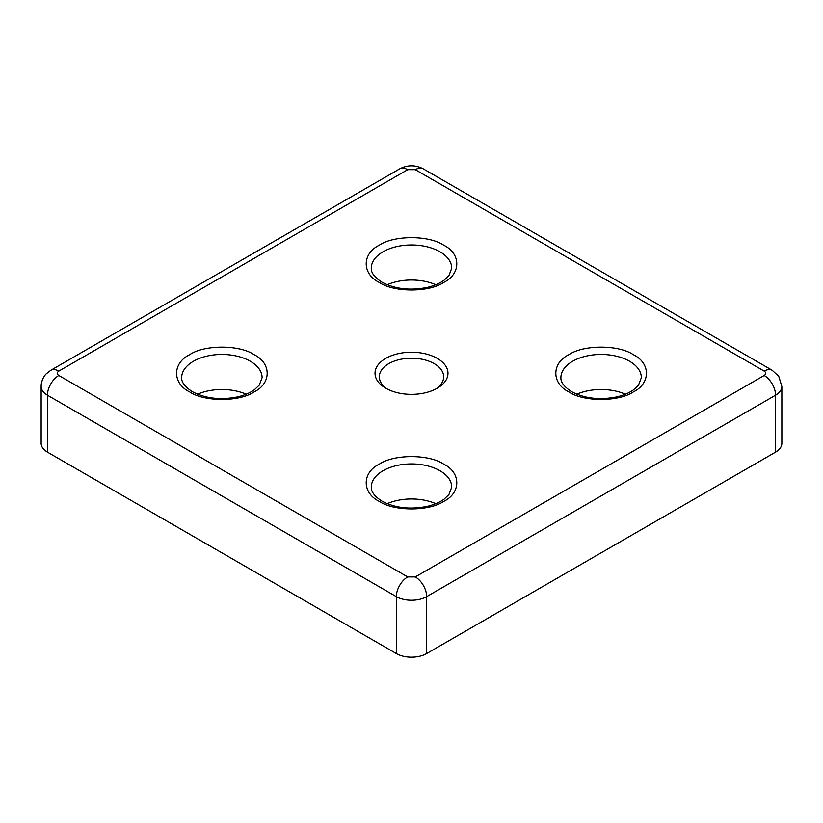 <?xml version="1.0" encoding="UTF-8"?>
<svg xmlns="http://www.w3.org/2000/svg" width="823" height="823" viewBox="0 0 823 823"><rect width="100%" height="100%" fill="white"/><g stroke="black" fill="none" stroke-linecap="round" stroke-linejoin="round"><path stroke-width="1.23" d="M379.269 282.433C361.863 273.987 361.863 253.659 379.269 245.213C393.888 235.162 429.102 235.162 443.731 245.213C461.137 253.659 461.137 273.987 443.731 282.433C429.112 292.484 393.898 292.484 379.269 282.433M189.65 391.913C172.244 383.467 172.244 363.138 189.65 354.692C204.279 344.642 239.483 344.642 254.122 354.692C271.518 363.138 271.528 383.467 254.122 391.913C239.493 401.953 204.279 401.963 189.65 391.913M379.269 501.382C361.863 492.936 361.863 472.608 379.269 464.162C393.888 454.111 429.102 454.111 443.731 464.162C461.137 472.608 461.137 492.936 443.731 501.382C429.112 511.433 393.898 511.433 379.269 501.382M568.878 391.913C551.482 383.467 551.472 363.138 568.878 354.692C583.507 344.642 618.721 344.642 633.35 354.692C650.756 363.138 650.756 383.467 633.35 391.913C618.721 401.953 583.517 401.963 568.878 391.913M385.709 388.189L385.709 388.189A36.469 21.059 180 0 1 385.709 358.406A36.469 21.059 180 0 1 437.291 358.406A36.469 21.059 180 0 1 437.291 388.189A36.469 21.059 180 0 1 385.709 388.189M435.676 389.063A32.179 18.579 0 0 0 443.679 376.8A32.179 18.579 0 0 0 434.256 363.663A32.179 18.579 0 0 0 399.186 359.641A32.179 18.579 0 0 0 379.321 376.8A32.179 18.579 0 0 0 387.324 389.063M435.799 284.727A40.224 23.219 0 0 0 387.201 284.727M246.18 394.207A40.224 23.219 0 0 0 197.592 394.207M435.799 503.676A40.224 23.219 0 0 0 387.201 503.676M625.408 394.207A40.224 23.219 0 0 0 576.82 394.207M764.186 371.111A16.09 9.29 -60 0 1 772.231 370.309L778.753 376.348L781.85 386.44A21.449 12.386 0 0 1 775.564 395.194L775.564 452.125L426.674 653.555L426.674 596.624L775.564 395.194A16.09 9.29 -120 0 0 764.186 375.483L415.296 576.923L407.704 576.923L58.814 375.483C56.766 374.033 56.766 372.572 58.814 371.111L407.704 169.672L415.296 169.672L764.186 371.111C766.234 372.572 766.234 374.033 764.186 375.483M415.296 576.923A16.09 9.29 60 0 1 426.674 596.624A21.449 12.386 0 0 1 396.326 596.624L396.326 653.555L47.436 452.125L47.436 395.194L396.326 596.624A16.09 9.29 -60 0 1 407.704 576.923M58.814 371.111A16.09 9.29 60 0 0 50.769 370.309L46.386 373.714C44.987 374.732 40.965 380.504 41.15 386.44L41.15 443.36A21.449 12.386 0 0 0 47.436 452.125M775.564 452.125A21.449 12.386 0 0 0 781.85 443.36L781.85 386.44M396.326 653.555A21.449 12.386 0 0 0 426.674 653.555M371.276 268.205A40.224 23.219 180 0 1 396.11 246.746A40.224 23.219 180 0 1 439.945 251.787A40.224 23.219 180 0 1 451.724 268.205L448.905 275.623L444.153 280.159C439.791 283.349 434.153 285.766 427.24 287.412C410.06 290.797 394.968 289.058 381.944 282.166C370.669 274.861 371.317 269.656 371.276 268.205M181.657 377.675A40.224 23.219 180 0 1 206.491 356.225A40.224 23.219 180 0 1 250.326 361.256A40.224 23.219 180 0 1 262.105 377.675L259.286 385.102L254.533 389.629C250.171 392.828 244.534 395.246 237.621 396.881C220.441 400.276 205.349 398.527 192.325 391.645C181.06 384.331 181.698 379.125 181.657 377.675M371.276 487.154A40.224 23.219 180 0 1 396.11 465.695A40.224 23.219 180 0 1 439.945 470.735A40.224 23.219 180 0 1 451.724 487.154L448.905 494.572L444.153 499.108C439.791 502.297 434.153 504.715 427.24 506.361C410.06 509.756 394.968 508.007 381.944 501.114C370.669 493.81 371.317 488.605 371.276 487.154M560.895 377.675A40.224 23.219 180 0 1 585.729 356.225A40.224 23.219 180 0 1 629.564 361.256A40.224 23.219 180 0 1 641.343 377.675L638.525 385.102L633.772 389.629C629.41 392.828 623.772 395.246 616.859 396.881C599.679 400.276 584.577 398.527 571.563 391.645C560.288 384.331 560.936 379.125 560.895 377.675M407.704 169.672A16.09 9.29 -120 0 0 399.659 168.88C407.55 164.795 415.45 164.795 423.341 168.88A16.09 9.29 120 0 0 415.296 169.672M58.814 375.483A16.09 9.29 120 0 0 47.436 395.194A21.449 12.386 0 0 1 41.15 386.44M50.769 370.309L399.659 168.88M423.341 168.88L772.231 370.309"/></g></svg>
